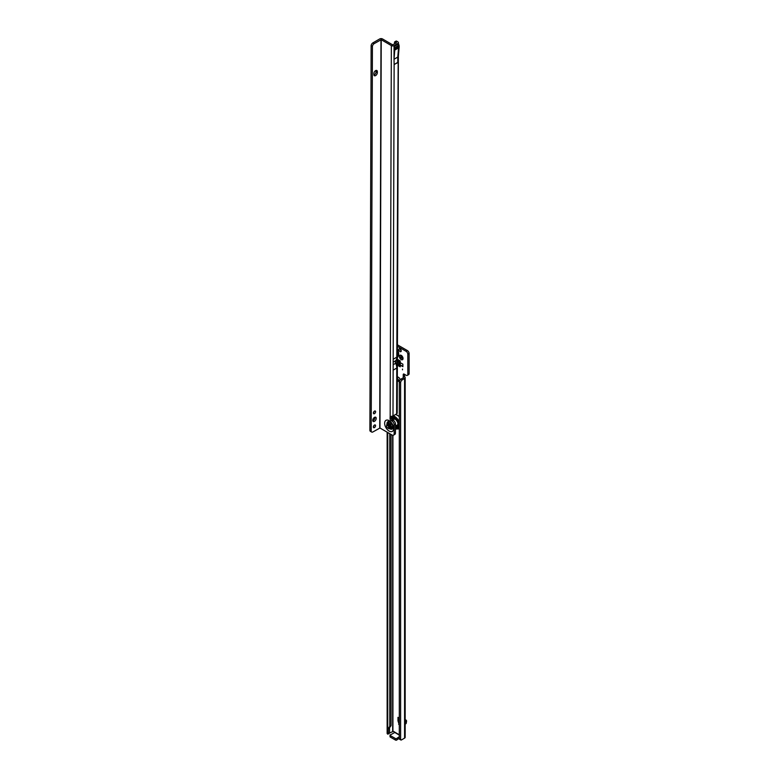 <?xml version="1.0" encoding="UTF-8"?>
<svg xmlns="http://www.w3.org/2000/svg" width="779" height="779" viewBox="0 0 779 779"><rect width="100%" height="100%" fill="white"/><g stroke="black" fill="none" stroke-linecap="round" stroke-linejoin="round"><path stroke-width="1.17" d="M402.237 359.382L402.353 358.213A1.373 0.789 60 0 1 402.071 358.097A1.373 0.789 60 0 1 401.798 357.892L400.153 358.593A2.6 1.5 -120 0 0 401.214 359.596A2.6 1.5 -120 0 0 402.266 359.82L402.714 359.557A2.6 1.5 -120 0 0 403.045 358.535A2.6 1.5 -120 0 0 402.714 357.123L402.266 356.354A2.6 1.5 -120 0 0 401.214 355.351A2.6 1.5 -120 0 0 400.153 355.136L399.715 355.39A2.6 1.5 -120 0 0 399.715 357.834L400.143 358.593M397.232 357.288L398.069 355.029L398.663 355.127L397.397 357.717M402.509 369.071L402.509 369.821L402.509 369.071M401.419 355.575L401.575 355.867A1.373 0.789 -120 0 0 401.575 356.509L401.438 357.843L402.227 357.639A1.373 0.789 -120 0 0 402.509 357.853A1.373 0.789 -120 0 0 402.782 357.96L402.353 358.213M400.046 348.817A1.685 0.974 -120 0 0 399.208 348.739A1.685 0.974 -120 0 0 398.945 350.083A1.685 0.974 -120 0 0 400.046 351.563A1.685 0.974 -120 0 0 400.883 351.65A1.685 0.974 -120 0 0 401.146 350.297A1.685 0.974 -120 0 0 400.046 348.817M400.163 348.895A1.685 0.974 -120 0 0 401.224 350.745M399.306 720.312L397.981 720.877L397.972 717.342A2.746 1.587 120 0 0 398.536 718.598L399.306 719.046M397.972 720.818L399.267 720.069L399.267 719.017M407.388 350.569L406.093 351.319A2.444 1.412 60 0 1 407.816 354.133L407.816 374.426A2.444 1.412 60 0 1 407.31 375.381L408.615 374.631A2.444 1.412 60 0 0 409.111 373.677L409.111 353.384A2.444 1.412 60 0 0 407.388 350.569L397.436 344.824M404.544 374.358L404.544 375.858A1.217 0.701 -120 0 0 404.583 376.179L405.168 377.581L404.583 378.526A1.217 0.701 -60 0 1 404.574 378.526L402.334 379.821A2.444 1.412 120 0 0 400.61 382.635L400.61 739.514A1.217 0.701 120 0 0 400.854 739.982A1.217 0.701 120 0 0 401.467 739.923L404.583 738.132A2.016 1.168 0 0 0 405.168 737.304L405.168 377.581M397.329 377.815A2.444 1.412 -120 0 0 398.965 380.123L399.715 380.551M397.368 364.923L398.459 364.299L397.378 363.248M398.459 364.299L399.423 364.874M399.306 724.957L397.981 720.877M400.289 365.176L402.879 366.666L402.879 364.173L400.289 362.683L400.289 365.176L402.879 366.149M397.387 359.304L400.231 360.95L400.231 366.831A2.746 1.587 180 0 1 399.423 365.711L399.423 360.482M397.368 365.185L400.231 366.831M400.202 379.801A2.444 1.412 -120 0 0 398.536 377.377L397.67 376.88A2.444 1.412 -120 0 0 397.329 376.724M397.319 380.619A2.444 1.412 -120 0 0 397.67 380.863L398.536 381.369A2.444 1.412 -120 0 0 399.345 381.603M390.016 735.191L390.016 736.681A0.915 0.526 180 0 0 390.289 737.061L390.289 735.561A0.915 0.526 180 0 1 390.873 734.655L394.787 732.464L394.417 731.958A1.217 0.701 -120 0 0 393.629 731.53A1.217 0.701 60 0 1 393.21 731.413L389.51 733.058M407.31 375.381A2.444 1.412 60 0 1 406.093 375.254L404.106 374.105A1.217 0.701 -120 0 0 403.493 374.047A1.217 0.701 -120 0 0 403.24 374.611L403.24 376.608A1.217 0.701 -120 0 0 403.288 376.929L404.583 376.179M406.093 351.319L397.426 346.314M390.289 735.561L395.469 738.55A0.915 0.526 180 0 0 397.027 738.21L399.306 736.837M390.289 737.061L395.469 740.05L395.469 738.55M399.306 738.336L397.027 739.709A0.915 0.526 180 0 1 395.469 740.05M387.144 432.179L387.144 733.419A2.016 1.168 0 0 0 387.163 733.555L387.738 734.159A1.217 0.701 -120 0 0 388 734.1A1.217 0.701 -120 0 0 388.254 733.536L388.254 729.047A2.444 1.412 60 0 1 388.487 728.19L389.763 726.369L389.763 433.699M391.058 434.458L391.058 725.619L389.763 726.369M389.033 733.409A1.217 0.701 -120 0 0 389.296 733.351A1.217 0.701 -120 0 0 389.549 732.796L389.549 728.307A2.444 1.412 60 0 1 389.782 727.44L391.058 725.619M400.601 739.466L399.306 738.765A1.217 0.701 120 0 0 399.559 739.242L400.854 739.982M399.306 738.726L399.306 381.983L400.601 382.723M403.288 376.929L403.288 377.776A1.217 0.701 -60 0 1 403.279 377.776L401.039 379.071A2.444 1.412 120 0 0 399.315 381.885L399.306 381.983M403.288 377.776L404.583 378.526L403.279 377.776M409.111 373.599L407.816 374.348M409.111 353.471L407.816 354.221M403.006 357.834L402.84 359.031M399.715 357.834L401.146 356.763A1.373 0.789 60 0 1 401.146 356.12L399.715 355.39M400.153 355.136L401.798 355.74M399.481 363.851L398.312 362.167L398.215 359.781M405.168 721.714L406.56 721.091A2.142 1.237 120 0 0 406.122 720.147A2.142 1.237 120 0 0 405.771 720.039L405.168 720.02M406.56 721.091L406.21 723.379L405.168 724.256L406.19 723.438M397.407 354.854L398.069 355.029L398.069 352.799L398.663 352.897L398.663 355.127M397.407 353.189L398.069 352.799L397.232 349.44M374.465 425.052A1.558 0.896 120.2 0 0 373.453 426.425A1.558 0.896 120.2 0 0 373.686 427.671A1.558 0.896 120.2 0 0 374.465 427.593A1.558 0.896 120.2 0 0 375.478 426.22A1.558 0.896 120.2 0 0 375.244 424.974A1.558 0.896 120.2 0 0 374.465 425.052M374.514 411.108A1.558 0.896 120.2 0 0 373.492 412.481A1.558 0.896 120.2 0 0 373.725 413.727A1.558 0.896 120.2 0 0 374.504 413.649A1.558 0.896 120.2 0 0 375.527 412.286A1.558 0.896 120.2 0 0 375.293 411.039A1.558 0.896 120.2 0 0 374.514 411.108M374.495 417.359A2.444 1.402 120.2 0 0 372.898 419.511A2.444 1.402 120.2 0 0 373.258 421.458A2.444 1.402 120.2 0 0 374.485 421.342A2.444 1.402 120.2 0 0 376.082 419.19A2.444 1.402 120.2 0 0 375.721 417.242A2.444 1.402 120.2 0 0 374.495 417.359M372.8 420.757A2.444 1.402 120.2 0 0 373.19 420.592A2.444 1.402 120.2 0 0 374.884 417.184M375.605 75.602A2.444 1.402 120.2 0 0 377.338 72.613L377.338 71.619A2.444 1.402 120.2 0 0 376.841 70.5A2.444 1.402 120.2 0 0 374.952 71.152A2.444 1.402 120.2 0 0 373.881 73.615L373.881 74.609A2.444 1.402 120.2 0 0 374.378 75.719A2.444 1.402 120.2 0 0 375.605 75.602M373.92 75.018A2.444 1.402 120.2 0 0 374.309 74.852A2.444 1.402 120.2 0 0 376.043 71.863L376.043 70.86A2.444 1.402 120.2 0 0 376.004 70.451M391.399 416.453L391.389 418.177A1.217 0.701 -120 0 0 392.256 419.677L393.337 420.309A3.058 1.762 60 0 1 395.479 424.049L395.45 433.017A3.058 1.762 60 0 1 394.826 434.4L393.522 435.149A3.058 1.762 60 0 1 391.993 434.994L379.977 428.012L372.898 431.946A2.444 1.402 -59.8 0 1 371.68 432.063A2.444 1.402 -59.8 0 1 371.184 431.118L369.889 430.281L371.135 45.698A2.444 1.402 -59.8 0 1 372.859 42.884L374.154 43.643A2.444 1.402 -59.8 0 0 372.43 46.448L371.125 45.786M394.7 43.79A5.19 2.999 60 0 1 394.495 42.348L394.495 42.319A1.217 0.701 -120 0 1 394.749 41.852A1.217 0.701 -120 0 1 395.362 41.91L396.53 42.738L392.635 44.831L382.528 38.96A2.016 1.168 0.2 0 0 379.685 38.95L372.859 42.884M395.362 41.91L396.657 41.16L397.826 41.842A2.016 1.168 -179.8 0 1 398.41 42.67A2.016 1.168 -179.8 0 1 397.826 43.497L394.193 45.591A2.016 1.168 -179.8 0 1 391.34 45.581L381.233 39.7L374.154 43.643M393.142 370.083A9.163 5.287 60 0 1 393.142 370.132L393.181 359.265L396.803 357.172L396.774 368.039A9.163 5.287 -120 0 0 395.703 363.267A2.873 1.655 60 0 1 395.489 362.673A2.873 1.655 -120 0 1 395.498 361.028L395.489 362.673L395.498 361.028A2.873 1.655 60 0 1 395.713 360.677A9.163 5.287 -120 0 0 396.803 357.172L398.166 62.184L394.135 64.511L394.018 59.233L397.777 57.071A2.016 1.266 4.7 0 0 398.371 56.263L397.212 413.055A2.016 1.168 -179.8 0 1 396.628 413.873L392.996 415.967A1.217 0.701 120.2 0 0 392.996 415.976L390.143 416.668A1.217 0.701 -120 0 0 390.104 416.94L390.094 418.927A1.217 0.701 -120 0 0 390.961 420.426L392.032 421.059A3.058 1.762 60 0 1 394.184 424.798L394.155 433.757A3.058 1.762 60 0 1 393.522 435.149M397.757 62.612L394.135 64.511M396.657 41.16A1.217 0.701 -120 0 0 396.044 41.102L394.749 41.852M394.086 46.643L397.816 44.335L394.057 46.497L394.593 47.938A2.142 1.237 -120 0 1 394.787 48.931L394.787 49.924A2.142 1.237 -120 0 1 394.778 50.07L394.018 59.233L394.057 46.497A2.016 1.168 0.2 0 0 394.193 46.428L394.193 45.591M390.172 416.648L391.34 45.581M372.42 46.545L371.184 431.04M371.68 432.063L370.385 431.313A2.444 1.402 -59.8 0 1 369.889 430.368L369.889 430.281M373.433 412.743A1.558 0.896 120.2 0 0 374.29 411.263M373.384 426.678A1.558 0.896 120.2 0 0 374.251 425.207M392.412 419.774L393.94 419.229A3.359 1.938 60 0 1 395.362 419.268A3.359 1.938 60 0 1 395.391 419.277M397.631 424.574L397.981 423.795A3.359 1.938 60 0 1 397.981 423.795A3.359 1.938 60 0 1 397.3 425.052L395.479 426.103M396.511 425.509L396.725 426.191M396.443 425.422L397.105 425.198A1.207 0.701 60 0 1 397.28 425.548M397.913 425.685L397.709 424.974M397.903 424.409L398.361 423.883M394.145 418.927L393.142 418.313A1.285 1.285 0 0 0 393.152 418.362M394.301 418.927L394.963 418.761M392.723 419.199L392.265 419.784M393.161 418.781L392.772 419.005A4.635 2.678 60 0 1 393.142 418.333M397.709 426.181A4.635 2.678 60 0 1 397.378 426.21L396.667 426.415M393.317 418.362L393.307 418.313A0.974 0.974 0 0 0 394.057 419.17M397.485 426.493A4.791 2.765 60 0 1 395.829 426.181A4.791 2.765 60 0 1 395.596 426.055A4.791 2.765 60 0 1 395.576 426.045M391.681 419.102A4.791 2.765 60 0 1 392.265 418.537A4.791 2.765 60 0 1 394.68 418.781A4.791 2.765 60 0 1 397.806 423.007A4.791 2.765 60 0 1 397.066 426.843A4.791 2.765 60 0 1 395.479 426.96M392.246 419.677A4.791 2.765 60 0 1 392.782 418.342M391.389 417.875A5.804 3.35 60 0 1 394.34 418.138A5.804 3.35 60 0 1 394.359 418.148A5.804 3.35 60 0 1 398.449 425.246A5.804 3.35 60 0 1 395.469 428.08M395.469 427.905A5.677 3.282 -120 0 0 397.271 427.749A5.677 3.282 -120 0 0 398.449 425.198M397.387 427.671A5.677 3.282 60 0 1 395.469 427.7M394.388 418.157A5.677 3.282 -120 0 0 391.594 417.904A5.677 3.282 -120 0 0 391.389 418.041M387.65 425.548A1.47 0.847 -120 0 0 386.608 426.142A1.47 0.847 -120 0 0 387.64 427.934A1.47 0.847 -120 0 0 387.65 427.934A1.47 0.847 -120 0 0 388.682 427.34A1.47 0.847 -120 0 0 387.65 425.548M386.618 426.006A1.831 1.061 60 0 1 386.608 425.84A1.831 1.061 60 0 1 386.988 425.003A1.831 1.061 60 0 1 387.913 425.1A1.831 1.061 60 0 1 389.111 426.707A1.831 1.061 60 0 1 388.828 428.177A1.831 1.061 60 0 1 387.903 428.09A1.831 1.061 60 0 1 387.903 428.08M387.173 423.766A2.95 1.704 60 0 1 389.042 423.533A2.95 1.704 60 0 1 391.116 427.155A2.95 1.704 60 0 1 389.987 428.635M386.822 424.224L387.845 422.793A3.379 1.948 60 0 1 388.195 422.763L390.23 423.942A3.379 1.948 60 0 1 390.571 424.38L391.584 426.989A3.379 1.948 60 0 1 391.594 427.233A3.379 1.948 60 0 1 391.584 427.457L390.561 428.888L392.967 426.658M387.845 422.793L389.227 421.994A3.379 1.948 60 0 1 389.578 421.965L388.195 422.763M390.386 422.296L389.578 421.965M390.561 428.888A3.379 1.948 60 0 1 390.211 428.917L389.704 428.723M391.584 426.989L392.801 426.288M392.889 426.707L391.584 427.457M390.23 423.942L391.331 423.309M391.652 423.757L390.571 424.38M397.426 348.875L398.663 352.897M401.73 357.882L400.679 358.486M399.306 718.111L397.972 717.342M394.417 731.958L399.306 734.782M392.918 435.295L392.918 731.247M397.027 739.709L397.027 738.21M397.115 739.592L397.115 738.102M394.778 732.464L399.306 735.084M387.738 432.52L387.738 734.159M388.487 728.19L389.782 727.44M388.254 729.047L389.549 728.307M388.254 733.536L389.549 732.796M392.655 435.257L392.655 731.247M404.583 738.132L404.583 378.526M400.61 382.635L399.315 381.885M402.334 379.821L401.039 379.071M400.61 739.514L399.306 738.765M404.544 375.858L403.24 376.608M398.965 380.123L397.67 380.863M399.617 380.736L398.536 381.369M404.106 374.115L403.24 374.611M409.111 373.677L407.816 374.426M409.111 353.384L407.816 354.133M401.117 356.821L400.065 357.425M400.679 355.282L400.065 355.633M398.916 363.209L398.916 360.19M398.527 364.358L397.368 365.02M405.771 720.039L405.168 719.699M406.56 721.15L405.168 721.841M398.624 724.373L399.306 723.973M389.286 421.595A3.749 2.171 -120 0 0 388.117 422.637M389.636 421.76A3.486 2.016 -120 0 0 388.565 422.384M390.045 428.859A4.265 2.464 -120 0 0 392.84 428.236C393.249 426.23 392.188 424.078 389.675 421.78L388.945 421.497A4.265 2.464 -120 0 0 387.017 423.873M389.179 420.67A6.378 3.681 60 0 1 393.668 428.489A6.378 3.681 60 0 1 389.14 431.069A6.378 3.681 60 0 1 384.651 423.24A6.378 3.681 60 0 1 389.179 420.67M376.043 71.863L377.338 72.613M381.233 39.7L379.977 428.012M396.628 413.873L396.774 368.039L393.142 370.132M392.996 415.976L394.135 64.706M394.155 59.185L397.777 57.091L398.536 47.899A2.142 1.237 -120 0 0 398.546 47.753L398.546 46.759A2.142 1.237 -120 0 0 398.351 45.766L397.845 44.471L398.361 43.77M394.778 50.07L398.536 47.899A2.016 1.266 4.7 0 0 399.13 47.1L398.371 56.263A2.016 1.168 -179.8 0 1 397.777 57.091L397.757 62.408M397.826 43.497L397.816 44.335A2.016 1.168 0.2 0 0 398.41 43.507L398.41 42.67M371.135 45.698L372.43 46.448M369.889 430.368L371.184 431.118M376.043 70.86L377.338 71.619M380.98 39.7L379.724 428.012M390.824 416.522L390.104 416.94M393.337 420.309L392.032 421.059M392.256 419.677L390.961 420.426M395.479 424.049L394.184 424.798M395.45 433.017L394.155 433.757M391.389 418.177L390.094 418.927M394.593 47.938L398.994 45.153L398.41 43.507M394.787 48.931L398.546 46.759A2.016 1.168 0.2 0 0 399.14 45.942L398.994 45.153M394.787 49.924L398.546 47.753A2.016 1.168 0.2 0 0 399.13 46.935L399.14 45.942M395.703 363.267L393.161 364.728M395.713 360.677L393.171 362.138M391.438 428.392A3.749 2.171 -120 0 0 392.928 427.895M391.886 428.129A3.486 2.016 -120 0 0 392.957 427.505M391.399 416.999A6.602 3.807 60 0 1 394.359 417.495A6.602 3.807 60 0 1 398.975 424.906A6.602 3.807 60 0 1 395.469 428.752M393.074 415.928A7.332 4.236 60 0 1 394.885 416.599A7.332 4.236 60 0 1 399.306 422.062M395.498 414.525A7.332 4.236 60 0 1 397.3 415.207A7.332 4.236 60 0 1 399.306 416.843M399.306 428.216A7.332 4.236 60 0 1 398.527 428.927L399.306 428.469M389.967 428.606A2.892 1.675 -120 0 0 390.25 428.547A2.892 1.675 -120 0 0 390.931 426.317A2.892 1.675 -120 0 0 389.003 423.601A2.892 1.675 -120 0 0 387.377 423.581A2.892 1.675 -120 0 0 387.192 423.795M386.618 426.317L386.978 423.951A2.775 1.607 60 0 1 388.526 423.971A2.775 1.607 60 0 1 390.376 426.58A2.775 1.607 60 0 1 389.724 428.723A2.775 1.607 60 0 1 388.517 428.499M388.127 428.187A2.171 1.256 -120 0 0 388.156 428.216A2.171 1.256 -120 0 0 389.704 427.33A2.171 1.256 -120 0 0 388.176 424.672A2.171 1.256 -120 0 0 386.627 425.597M388 734.1L389.296 733.351M406.122 720.147L405.168 719.592M395.362 419.268L394.515 419.18M395.635 414.447L399.306 416.434M395.469 429.054L398.527 428.927M397.718 424.623A0.974 0.974 0 0 0 397.962 425.5M395.82 425.899A0.974 0.974 0 0 0 396.316 426.386M396.569 426.454A0.974 0.974 0 0 0 397.348 426.22M387.504 427.837L390.25 428.547"/></g></svg>
